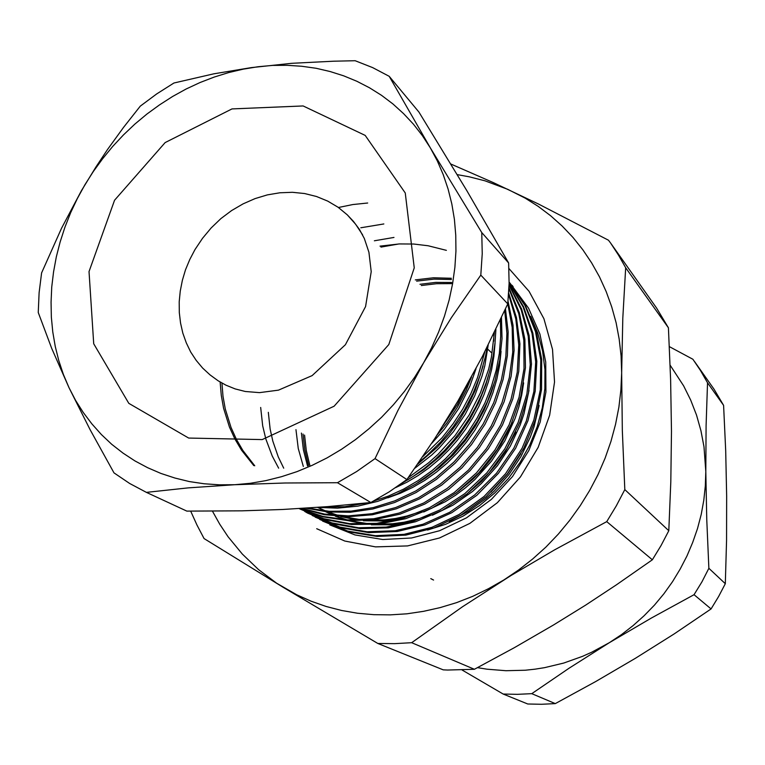 <?xml version="1.0" encoding="UTF-8"?>
<svg xmlns="http://www.w3.org/2000/svg" width="765" height="765" viewBox="0 0 765 765"><rect width="100%" height="100%" fill="white"/><g stroke="black" fill="none" stroke-linecap="round" stroke-linejoin="round"><path stroke-width="1.15" d="M508.926 268.553L529.122 291.408L543.915 318.728L552.56 349.376L554.548 382.012L549.7 415.185L538.168 447.353L520.439 476.997L497.317 502.729L469.911 523.356L439.512 537.948L407.544 545.885L375.481 546.899L344.776 541.056L316.729 528.73M212.441 511.173L219.775 524.255L228.094 536.714L242.333 554.07L258.551 569.638L276.605 583.198L296.715 594.768L311.106 601.185L326.091 606.425L341.592 610.451L357.513 613.224L373.769 614.716L390.255 614.917L406.884 613.798L423.552 611.369L440.152 607.63L456.59 602.591L472.751 596.27L488.529 588.715L503.829 579.966L518.555 570.059L532.603 559.062L545.894 547.042L558.316 534.075L569.82 520.248L580.3 505.636L589.719 490.336L597.991 474.463L605.086 458.101L610.958 441.367L615.567 424.365L618.885 407.2L620.912 389.987L621.639 372.832L621.065 355.84L619.21 339.115L616.083 322.763L611.732 306.88L606.176 291.551L599.464 276.863L591.651 262.902L582.796 249.744L572.956 237.456L562.198 226.096L550.599 215.73L538.225 206.387L525.163 198.135L507.797 189.29L484.981 180.808L469.222 176.772L457.193 174.602M190.724 511.144L196.94 525.077L204.112 538.512L283.002 587.243L377.786 643.442L443.241 669.844L447.659 670.044L474.405 669.279L514.329 647.649L553.477 625.005L585.474 605.211L616.408 584.881L652.392 559.817L661.075 545.55L668.773 530.757L624.814 489.619L622.356 430.466L621.639 372.832L622.834 318.183L625.665 267.798L668.381 327.764L656.533 308.008L610.527 243.021L618.493 255.108L625.665 267.798M668.773 530.757L670.848 481.73L671.507 431.336L670.618 379.756L668.381 327.764M474.405 669.279L411.694 642.667L462.538 606.702L510.934 575.586L554.673 549.844L606.712 521.596L652.392 559.817M610.527 243.021L608.462 240.162L538.331 203.939L493.406 182.596L450.815 164.035M411.694 642.667L394.673 643.671L377.786 643.442M624.814 489.619L616.303 505.885L606.712 521.596M669.327 346.612L692.851 359.234L700.482 370.49L707.568 382.787L723.623 405.335L714.013 389.184L694.61 361.682M503.207 694.037L527.754 703.943L541.486 704.278L555.294 703.609L531.809 693.645L517.465 694.362L503.207 694.037L462.184 670.044M694.075 594.701L711.096 608.95L718.631 596.528L725.287 583.647L708.897 568.309L701.945 581.744L694.075 594.701L651.369 618.015L609.294 642.705L569.103 668.199L531.809 693.645M555.294 703.609L595.715 681.51L635.447 658.263L674.022 633.946L711.096 608.95M707.568 382.787L706.105 425.598L705.77 471.527L706.755 519.636L708.897 568.309M725.287 583.647L726.52 540.415L726.673 496.055L725.66 450.795L723.623 405.335M670.111 365.221L683.594 385.809L690.69 400.105L696.485 415.108L700.922 430.714L703.953 446.798L705.77 471.527L705.33 485.851L703.79 500.186L701.18 514.453L697.489 528.567L692.746 542.433L686.98 555.964L680.219 569.084L672.502 581.696L663.886 593.726L654.41 605.105L644.149 615.758L633.162 625.607L621.515 634.606L609.294 642.705L591.603 652.287L582.461 656.37L563.738 663.045L544.594 667.682L534.936 669.222L525.268 670.255L505.971 670.742L486.932 669.165L477.57 667.606M427.539 530.078L445.641 524.274L463.083 516.059L479.636 505.502L494.773 492.937L508.409 478.421L520.143 462.366L529.782 445.067L537.24 426.688L542.261 407.85L544.862 388.658L544.957 369.581L542.595 351.039L537.795 333.11L530.747 316.394M303.284 466.44L298.283 448.433L295.978 429.662M415.299 279.866L433.306 277.819L451.388 278.317M308.591 465.512L304.824 450.107L303.007 434.08M421.276 285.575L436.442 283.71L451.723 283.652M432.971 579.784L430.829 578.617M451.666 282.448L435.754 282.4L419.947 284.312M301.448 433.105L303.399 449.897L307.492 466.019M433.526 580.08L431.384 578.895M406.894 479.559L375.051 458.656L356.681 471.527L337.48 482.686L285.001 482.973L234.74 484.685L188.228 487.917L146.431 492.373L186.842 511.116L242.094 510.829L282.448 509.5L327.745 506.631L370.862 502.471L389.27 491.838L406.894 479.559L435.036 438.24L457.9 401.128L482.361 356.567L507.788 303.887L509.127 283.308L508.601 262.988L466.803 190.686L418.933 112.111L389.242 76.28L430.293 147.817L481.768 232.541L482.237 253.684L480.764 275.123L507.788 303.887M146.431 492.373L129.648 483.432L114.014 472.885L90.031 429.643L69.003 387.759L51.733 348.419L38.25 312.493L39.082 292.708L41.559 272.876L61.458 228.333L81.396 190.791L95.979 166.827L107.511 149.519L123.576 127.325L140.301 106.105L156.72 93.904L173.932 83.041L213.827 73.784L251.379 67.588L291.771 63.352L333.76 61.152L355.19 60.712L372.622 67.636L389.242 76.28M508.601 262.988L481.768 232.541M480.764 275.123L451.446 317.542L423.619 362.811L397.896 410.518L375.051 458.656M337.48 482.686L370.862 502.471M84.953 184.709L93.397 171.408L102.663 158.642L112.694 146.469L123.442 134.956L134.869 124.15L146.909 114.109L159.503 104.882L172.603 96.524L186.134 89.065L200.028 82.563L214.238 77.045L228.668 72.551L243.27 69.108L257.958 66.737L272.665 65.455L287.305 65.293L301.802 66.239L316.098 68.324L330.088 71.518L343.705 75.84L356.882 81.272L369.524 87.784L381.563 95.357L392.933 103.954L403.557 113.555L413.368 124.102L422.299 135.539L430.293 147.817L437.284 160.87L443.231 174.63L448.089 189.012L451.819 203.949L454.381 219.345L455.758 235.113L455.921 251.159L454.879 267.387L452.612 283.691L449.141 299.966L444.484 316.127L438.651 332.048L431.68 347.645L423.619 362.811L414.506 377.441L404.417 391.451L393.392 404.752L381.515 417.26L368.864 428.888L355.524 439.559L341.572 449.227L327.095 457.824L312.206 465.292L296.973 471.603L281.52 476.719L265.933 480.611L250.308 483.27L234.74 484.685L219.326 484.867L204.15 483.805L189.318 481.539L174.898 478.068L160.975 473.449L147.635 467.711L134.936 460.893L122.955 453.043L111.738 444.226L101.363 434.501L91.857 423.915L83.27 412.555L75.639 400.478L69.003 387.759L63.38 374.468L58.8 360.688L55.262 346.497L52.795 331.962L51.379 317.159L51.035 302.175L51.752 287.085L53.512 271.957L56.304 256.877L60.11 241.922L64.91 227.157L70.667 212.651L77.361 198.479L84.953 184.709M437.351 434.644L446.626 423.294L457.336 407.267L466.153 390.341L471.565 376.925M417.747 464.087L437.437 447.114L449.074 434.214L459.287 420.348L467.951 405.794L475.18 390.399L483.098 365.957M407.296 480.171L423.6 469.796L438.814 457.384L445.89 450.499L458.771 435.629L469.739 419.603L478.737 402.658L485.832 384.604L488.586 375.271M493.75 341.152L493.874 333.559M220.157 382.051L221.276 395.352L223.61 408.204L229.433 426.947L234.893 438.909L241.587 450.222L253.741 465.608M417.547 482.973L425.216 478.192L439.865 467.252L453.329 454.659L465.321 440.716L475.629 425.751L484.188 409.992L491.073 393.229L493.836 384.556M318.011 507.482L325.708 511.03M328.128 512.005L339.029 515.687M342.73 516.681L361.635 519.865M369.084 520.324L384.298 519.913L395.696 518.45L406.951 516.04L421.582 511.422M458.35 491.388L473.057 479.11L482.036 469.949L490.222 460.148L500.893 444.522L506.889 433.612L512.062 422.175M260.645 407.477L262.701 425.78L265.838 438.995L272.235 456.074L278.68 468.199M322.122 509.796L324.14 510.877M325.947 511.795L333.617 515.285M336.026 516.251L346.937 519.865M350.638 520.831L369.61 523.92M377.097 524.321L392.531 523.776L404.073 522.179L419.182 518.536L430.236 514.711M468.773 492.488L481.328 481.443L496.131 464.795L505.531 451.235L515.706 432.024M268.305 412.287L270.112 429.041L272.809 441.147L278.269 456.887L283.758 468.18M490.987 492.134L507.539 473.898L520.841 453.674M304.575 435.065L306.287 450.461L309.806 465.273M451.474 279.512L434.032 279.158L416.657 281.166M322.572 521.042L349.299 531.924L377.088 536.495L405.861 535.089L433.918 527.927L460.96 515.094L485.957 496.781L507.291 473.984L523.824 448.194L535.443 419.775L541.563 389.624L541.735 359.579L536.246 331.398L525.297 305.283L509.146 282.142M315.17 517.111L341.525 527.907L368.845 532.593L397.207 531.512L424.967 524.857L451.752 512.751L476.758 495.29L498.417 473.334L515.581 448.28L527.984 420.731L535.251 391.192L536.829 361.367L532.813 332.976L523.566 306.679L509.136 282.82M509.079 285.154L521.147 309.691L528.204 336.17L530.231 364.666L526.846 394.004L518.144 422.567L504.766 448.892L486.836 472.904L464.833 493.664L439.923 509.968L413.559 521.099L386.229 527.085L358.489 527.726L331.828 522.906L307.635 513.095L333.55 523.796L360.334 528.586L388.199 527.869L415.615 521.759L442.055 510.446L466.994 493.932L488.95 472.942L506.736 448.73L519.942 422.175L528.385 393.43L531.446 363.977L529.055 335.481L521.596 309.031L509.098 284.599M299.957 509.012L325.345 519.578L351.489 524.484L378.761 524.149L405.737 518.641L431.747 508.218L456.533 492.775L478.708 472.923L497.107 449.724L511.144 424.279L520.793 396.538L525.44 367.707L524.847 339.287L519.32 312.665L508.993 287.85M299.536 508.601L322.849 516.891L348.132 520.716L374.248 519.751L399.971 514.137L424.843 504.049L448.625 489.409L470.112 470.714L488.28 448.864L502.509 424.919L512.827 398.833L518.747 371.388L519.932 343.896L516.49 317.618L508.715 293.148M301.41 508.486L324.016 514.644L348.008 516.786L372.431 514.778L396.318 508.792L419.516 498.914L441.721 485.115L461.955 467.778L479.378 447.64L493.425 425.579L504.106 401.702L511.135 376.332L514.118 350.485L513.009 325.211L508.046 301.448M306.067 508.199L327.755 511.976L350.246 512.244L372.775 509.012L394.654 502.481L416.036 492.603L436.442 479.406L455.127 463.255L471.441 444.704L484.914 424.46L495.49 402.744L503.102 379.555L507.348 355.668L508.103 331.886L505.445 309.022M317.437 507.425L337.547 508.17L357.829 506.105L377.747 501.333L397.131 493.97L416.074 483.891L434.042 471.23L450.499 456.284L465.015 439.493L477.255 421.352L487.171 402.084L494.773 381.544L499.784 360.229L502.022 338.723L501.467 317.609M401.768 483.356L413.215 476.452L424.24 468.601L434.73 459.88L444.58 450.365L453.693 440.162L461.984 429.385L469.404 418.168L475.926 406.578L481.625 394.472L486.464 381.888L490.346 368.969L493.234 355.821L495.079 342.586L495.883 329.399M419.134 462.079L426.707 455.73L440.831 441.826L453.377 426.583L464.126 410.356L473.066 393.277L480.267 375.175L485.498 356.366L487.324 346.822M443.231 425.369L457.499 404.427L468.782 381.993M484.79 351.824L477.666 377.365L470.905 393.669L462.729 409.103L453.071 423.858L441.931 437.829L422.768 456.753M494.391 332.498L491.417 357.035L488.596 369.208L480.42 392.847L469.241 414.936L455.079 435.553L438.049 454.353L428.601 462.844L408.281 477.609M500.444 319.799L500.74 336.447L499.315 353.344L496.16 370.231L491.34 386.803L484.972 402.792L477.188 417.958L467.998 432.416L457.346 446.158L445.364 458.924L432.235 470.475L418.187 480.602L403.471 489.17L388.343 496.083L373.033 501.314M367.21 502.873L344.814 506.679L322.342 507.061M504.699 310.638L506.908 333.234L505.818 356.614L501.362 380.042L493.702 402.725L483.203 423.973L469.92 443.815L453.913 462.031L435.62 477.943L415.644 491.025L394.692 500.932L373.282 507.606L351.212 511.135L329.093 511.307L307.654 508.094M338.407 207.525L352.904 204.58L367.64 203.031M507.807 303.734L512.139 327.344L512.722 352.311L509.327 377.719L502.07 402.572L491.331 425.904L477.35 447.496L460.109 467.224L440.181 484.216L418.369 497.814L395.572 507.616L372.144 513.659L348.142 515.887L324.494 514.118L302.099 508.448M508.62 294.621L515.811 318.948L518.785 345.053L517.226 372.259L511.068 399.301L500.664 424.957L486.473 448.539L468.438 470.054L447.19 488.481L423.724 502.968L399.177 513.019L373.808 518.727L348.018 519.913L322.973 516.442L299.775 508.591M508.955 288.788L518.785 313.64L523.882 340.31L524.054 368.673L519.062 397.351L509.146 424.833L494.936 450.021L476.404 472.971L454.19 492.564L429.461 507.75L403.557 517.981L376.686 523.346L349.567 523.595L323.566 518.66L299.23 508.62M360.764 227.74L383.801 223.992M307.616 513.086L304.642 511.45M509.127 283.098L523.164 307.09L532.048 333.416L535.73 361.845L533.846 391.613L526.33 420.999L513.755 448.338L496.456 473.229L474.73 494.984L449.734 512.254L423.016 524.197L395.323 530.747L367.066 531.752L339.851 527.037L312.235 515.495M374.372 240.745L393.994 237.399M509.146 282.209L524.953 305.512L535.538 331.675L540.731 359.904L540.262 389.911L533.903 419.947L522.113 448.194L505.445 473.822L484.044 496.456L459.038 514.596L432.053 527.276L404.044 534.333L375.357 535.672L347.664 531.073L319.684 519.464M380.989 247.076L398.928 243.93M509.777 282.878L528.529 308.085L539.87 334.018L545.741 362.027L545.942 391.957L540.167 422.108L528.825 450.623L512.54 476.461L491.407 499.363L466.545 517.8L439.559 530.747L411.551 538.005L382.796 539.478L355.008 534.945L329.811 524.895M449.294 521.414L468.266 511.45L486.014 498.531L494.219 491.082L508.916 474.577L520.975 456.476L530.355 436.987L534.027 426.698L539.105 405.431M325.804 511.785L333.043 515.227M335.29 516.184L345.292 519.76M348.62 520.736L365.106 524.092M371.35 524.761L391.192 524.838L410.996 521.883M432.368 515.256L453.033 505.082L472.445 491.465L481.415 483.509L497.403 465.694L510.379 446.052L520.286 424.805L524.063 413.578L528.95 390.456M446.416 250.375L428.104 245.718L413.808 244.025L399.301 243.911L380.052 246.177M317.896 507.472L325.154 510.982M327.41 511.948L337.422 515.591M340.75 516.585L357.198 520.028M363.404 520.736L383.055 520.955L402.706 518.23M423.734 512.005L445.24 501.754L455.577 495.213L465.483 487.802L474.836 479.588L491.484 461.123L504.91 440.716L515.075 418.57L518.89 406.875L521.759 394.922L523.662 382.844M221.936 383.169L223.045 396.299L225.321 408.979L231.02 427.492L236.356 439.32L242.888 450.528L254.783 465.809M387.855 497.843L400.353 493.253L412.718 487.429L424.766 480.401L436.327 472.235L447.248 463.007L457.365 452.861L466.564 441.931L474.74 430.389L481.826 418.388L487.927 405.794L492.985 392.627L496.896 379.048L499.602 365.23L501.046 351.355M395.524 487.726L407.057 482.103L418.292 475.438L429.108 467.778L439.368 459.21L448.95 449.83L457.757 439.741L465.694 429.089L472.713 417.996L478.814 406.483L484.063 394.424L488.366 381.926L491.656 369.122L493.884 356.165L495.022 343.198M414.898 468.209L431.603 455.079L439.359 447.707L453.406 431.642L465.235 414.228L474.788 395.725L482.074 375.969L484.781 365.775L488.175 345.111M431.814 443.193L444.494 429.031L458.723 408.481L469.796 386.373L476.012 368.682M114.521 200.258L165.163 142.596L231.996 108.936L303.122 105.972L365.154 135.453L405.297 192.99L414.2 267.846L388.83 344.508L334.142 406.215L262.185 439.55L188.687 438.058L128.826 403.365L93.76 343.772L89.036 271.556L114.521 200.258M195.008 249.543L189.787 259.459L185.56 269.768L182.357 280.344L180.234 291.073L179.211 301.84L179.297 312.522L180.502 322.993L182.816 333.129L186.23 342.825L190.705 351.957L196.184 360.411L202.62 368.089L209.954 374.898L218.082 380.75L225.981 385.168L235.132 388.945L245.278 391.498L259.545 392.588L278.412 390.15L312.072 375.615L345.407 344.719L365.555 306.545L371.178 271.699L368.95 252.307L364.331 238.508L359.34 229.28L353.468 221.391L347.291 214.869L337.996 207.239L327.678 201.09L316.509 196.519L304.69 193.583L292.431 192.331L279.933 192.761L267.396 194.855L255.032 198.575L243.041 203.844L231.613 210.576L220.932 218.647L211.178 227.941L202.486 238.288L195.008 249.543M362.591 234.893L355.668 224.231L347.291 214.869M491.245 352.445L487.735 349.098M513.162 286.55L511.995 285.259"/></g></svg>
